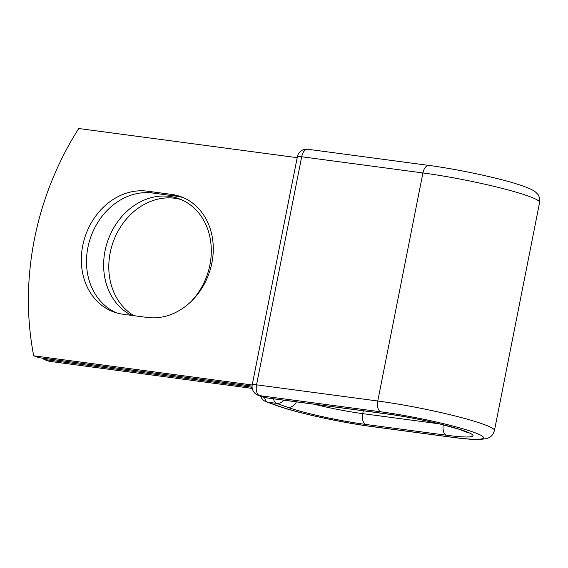 <?xml version="1.0" encoding="UTF-8"?>
<svg xmlns="http://www.w3.org/2000/svg" width="568" height="568" viewBox="0 0 568 568"><rect width="100%" height="100%" fill="white"/><g stroke="black" fill="none" stroke-linecap="round" stroke-linejoin="round"><path stroke-width="0.85" d="M82.722 245.696A63.012 52.554 -70.4 0 0 113.998 312.052A63.012 52.554 -70.4 0 0 122.979 314.225L147.268 317.462A63.012 52.554 -70.4 0 0 210.614 268.316A63.012 52.554 -70.4 0 0 180.617 196.592A63.012 52.554 -70.4 0 0 171.628 194.419L147.346 191.175A63.012 52.554 -70.4 0 0 82.722 245.696M183.166 197.593A63.012 52.554 -70.4 0 0 176.79 196.258L152.508 193.013A63.012 52.554 -70.4 0 0 87.884 247.541A63.012 52.554 -70.4 0 0 116.603 312.89M134.083 315.709A63.012 52.554 109.6 0 1 110.185 252.781A63.012 52.554 109.6 0 1 181.185 199.595M131.797 315.403A63.012 52.554 109.6 0 1 105.023 250.942A63.012 52.554 109.6 0 1 178.636 198.594A63.012 52.554 109.6 0 1 209.911 264.944A63.012 52.554 109.6 0 1 191.295 301.338M43.658 358.294A271.611 226.533 -70.4 0 0 43.885 359.438L247.946 386.68A19.369 1.867 11.2 0 1 252.093 387.298M43.885 359.438L49.047 361.276L252.249 388.405M252.199 384.983L33.718 355.816L38.88 357.655L252.071 386.119M33.718 355.816A271.611 226.533 109.6 0 1 78.732 128.51L297.206 157.677M247.946 386.68L248.159 385.594M278.803 406.148L267.635 402.165A9.315 7.767 109.6 0 1 266.307 401.839L277.475 405.822A9.315 7.767 -70.4 0 0 278.803 406.148A68.444 6.603 11.2 0 0 371.33 426.433A9.315 5.055 -82.4 0 0 371.898 426.575C341.247 422.564 296.709 412.837 277.475 405.822M283.787 400.177A9.315 7.767 109.6 0 1 276.545 403.351L267.635 402.165A9.315 5.055 -82.4 0 1 264.56 397.536M468.387 432.837L458.653 429.124L440.377 424.126C422.017 419.716 404.203 416.323 386.936 413.951A9.315 5.055 97.6 0 1 386.368 413.809A57.737 5.573 11.2 0 1 464.418 430.927A57.737 5.573 11.2 0 1 446.363 435.209L365.764 424.452A57.737 5.573 11.2 0 1 287.713 407.334L276.545 403.351A9.315 5.055 -82.4 0 1 273.485 398.8M287.713 407.334A9.315 7.767 -70.4 0 0 296.411 401.867M365.764 424.452A9.315 5.055 -82.4 0 1 362.725 413.632A48.422 4.672 11.2 0 1 314.331 404.253M439.178 423.834L362.725 413.632L363.293 410.792M371.898 426.575L452.497 437.332A9.315 5.055 -82.4 0 1 451.929 437.197L371.33 426.433M446.363 435.209A9.315 5.055 -82.4 0 1 443.246 424.836M428.989 165.437A9.315 5.055 97.6 0 0 422.919 172.942A77.759 7.505 11.2 0 1 500.955 188.079A77.759 7.505 11.2 0 1 539.6 202.456C539.685 197.912 538.982 195.122 537.505 194.086C535.361 191.835 534.332 189.499 515.985 183.741C494.6 177.081 456.09 168.994 428.989 165.437L307.764 149.256A9.315 5.055 97.6 0 0 301.693 156.761L256.537 384.827A9.315 5.055 97.6 0 0 259.576 395.64L265.142 397.628A9.315 5.055 97.6 0 0 265.71 397.763L386.936 413.951M307.764 149.256A9.315 9.315 0 0 0 297.398 156.676A9.315 0.902 -168.8 0 1 301.693 156.761L422.919 172.942L377.763 401.008A77.759 7.505 11.2 0 1 455.799 416.145A77.759 7.505 11.2 0 1 494.444 430.523L539.6 202.456M297.398 156.676L252.242 384.742A9.315 0.902 -168.8 0 1 256.537 384.827L377.763 401.008A9.315 5.055 97.6 0 0 380.801 411.828A68.444 6.603 11.2 0 1 473.329 432.113A68.444 6.603 11.2 0 1 451.929 437.197M380.801 411.828L259.576 395.64A9.315 7.767 -70.4 0 1 258.248 395.321L263.815 397.309A9.315 7.767 -70.4 0 0 265.142 397.628L386.368 413.809M176.79 196.258L171.628 194.419M152.508 193.013L147.346 191.175M452.497 437.332C464.297 438.922 473.407 439.639 479.832 439.49L486.35 438.666C489.147 437.53 492.2 437.289 494.444 430.523M260.655 396.18A9.315 9.315 0 0 0 266.307 401.839M263.815 397.309A9.315 9.315 0 0 0 265.71 397.763M252.242 384.742A9.315 9.315 0 0 0 258.248 395.321"/></g></svg>
